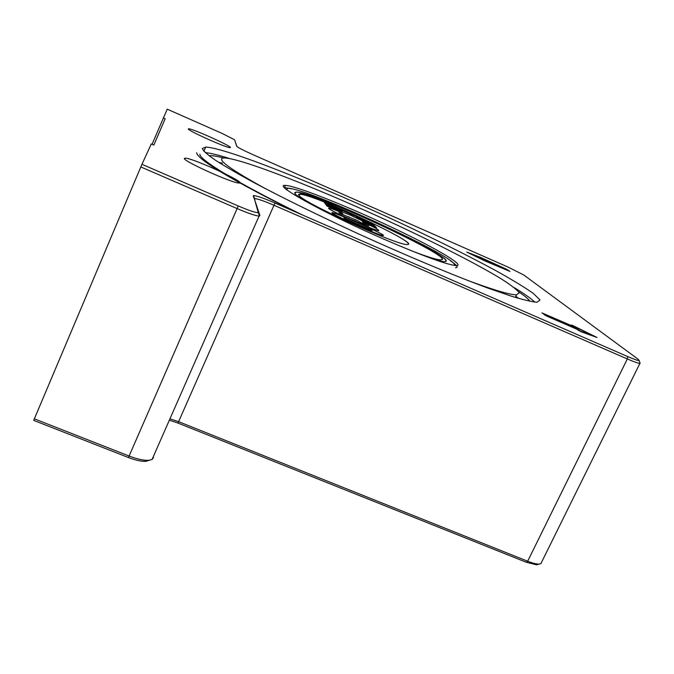 <?xml version="1.0" encoding="UTF-8"?>
<svg xmlns="http://www.w3.org/2000/svg" width="674" height="674" viewBox="0 0 674 674"><rect width="100%" height="100%" fill="white"/><g stroke="black" fill="none" stroke-linecap="round" stroke-linejoin="round"><path stroke-width="1.01" d="M205.233 152.602C210.457 153.091 218.646 155.079 229.8 158.584M514.186 287.587C524.17 293.67 531.061 298.523 534.861 302.129M302.222 214.871C237.661 183.244 198.855 159.485 199.908 154.169M209.05 155.736L209.361 155.702C212.108 155.45 216.893 156.208 223.743 157.986M518.626 291.749C524.709 295.894 528.5 299.088 529.991 301.329M284.344 187.515L291.859 188.863M450.518 260.83C457.115 265.278 458.758 267.578 455.464 267.73M453.998 265.337L453.998 265.362C464.344 260.526 305.71 187.145 287.84 188.316L286.374 189.714M383.902 239.177C324.068 213.195 271.597 184.027 285.372 185.426C295.136 185.552 342.931 204.391 387.07 225.057C431.318 245.707 465.928 265.472 456.45 265.607C447.418 264.933 423.238 256.12 383.902 239.177M265.775 188.846C228.579 168.382 214.846 158.087 224.568 157.96C242.514 158.542 323.655 190.759 397.045 225.065C438.841 244.662 476.771 264.098 500.108 278.143C510.395 284.63 516.773 289.517 519.241 292.786L516.537 294.841C510.066 294.867 493.798 290.073 467.722 280.451M294.833 211.653C230.247 179.149 197.516 159.511 196.639 152.737M469.989 253.534L483.73 260.156L507.581 270.282L480.495 257.603L469.921 253.677M509.974 271.428L484.926 260.905L466.762 252.084L480.394 257.333L506.848 269.389L509.957 271.462M546.867 315.853L577.298 329.131L580.466 331.119L592.943 335.618L574.905 326.814L576.253 327.859L575.326 327.598L545.039 314.387L546.749 316.098M545.039 314.387L544.693 315.103M574.905 326.814L574.661 327.311M541.93 312.888L573.136 326.359L571.459 325.003L573.144 325.685L597.021 337.472L580.904 331.692L576.792 329.198L546.285 315.895L541.93 312.888M152.046 144.337L167.228 109.18L222.032 133.385L234.577 139.779L236.751 146.325C237.998 147.598 243.541 150.445 253.39 154.86L508.204 267.157L523.749 274.975L638.194 359.284L639.129 360.539C637.966 360.674 634.133 359.335 627.604 356.529L274.984 203.017C263.382 198.046 256.213 195.586 253.491 195.629L258.294 212.647C255.732 212.773 249.051 210.549 238.259 205.966L141.953 164.296L140.824 166.941L237.299 208.654C248.302 213.329 255.556 215.798 259.06 216.076L259.903 215.537L254.41 199.032L255.033 198.636C258.041 198.923 264.435 201.155 274.2 205.351L627.334 358.947C634.023 361.837 638.211 363.328 639.887 363.421L639.853 362.587M163.226 117.899L165.164 118.75L153.824 145.104L151.262 143.992L141.953 164.296M202.326 148.541L205.73 147.05C226.515 148.019 318.364 184.684 400.904 223.212C436.853 240.087 468.346 255.808 495.373 270.384C511.659 279.449 524.271 287.099 533.201 293.333L540.017 299.93L537.001 302.264C531.693 301.809 522.931 299.711 510.698 295.97L487.841 288.059C452.54 275.034 403.111 254.309 353.564 231.612C315.988 214.189 283.307 198.122 255.513 183.429C238.866 174.389 225.563 166.697 215.604 160.336C207.693 154.86 203.27 150.925 202.326 148.541M184.398 158.441L185.165 158.154C192.41 157.767 248.369 183.572 239.059 183.016C233.33 183.699 182.334 160.774 184.398 158.441M188.29 128.928L188.627 128.81C192.604 128.498 235.63 148.061 229.977 147.614C226.818 148.112 186.841 130.2 188.29 128.928M169.351 420.163L177.987 423.078L526.268 562.251L536.563 564.82L538.391 564.298M541.576 562.209L540.834 563.708L539.107 564.087C536.47 564.155 532.654 563.203 527.666 561.231L178.812 421.747L169.941 418.824M152.787 457.848L153.504 457.57L152.063 459.508L148.684 460.317C143.697 460.544 137.235 459.137 129.282 456.096L34.349 418.832L33.7 420.382L128.448 457.545C135.584 460.275 141.405 461.538 145.896 461.328L149.468 460.241M34.349 418.832L140.824 166.941M236.962 146.578L234.577 139.779M411.949 250.972C427.333 256.853 436.929 259.819 440.72 259.861C459.912 260.071 315.811 192.713 299.888 193.817L298.683 195.106C300.452 197.718 309.122 203.144 324.691 211.392M299.104 195.292L300.031 194.306C312.045 193.379 422.463 244.906 407.315 244.485C398.949 246.271 300.174 201.349 299.104 195.292M305.457 201.248C299.307 197.524 295.776 194.921 294.867 193.43L296.147 192.107C312.989 190.978 464.504 261.79 444.427 261.638C442.371 261.647 438.311 260.695 432.245 258.765M445.843 261.183C450.367 254.915 311.565 191.012 296.13 192.149L294.681 192.612M298.489 194.297L298.666 195.148C300.284 197.575 308.069 202.529 322.012 210.027M414.737 252.084C428.538 257.274 437.199 259.878 440.703 259.903L442.06 259.431M372.141 230.457L372.124 230.5C371.382 230.879 343.934 218.797 343.85 218.081L372.141 230.457L343.9 218.132M408.343 244.165C411.999 239.826 310.908 193.387 300.006 194.348L298.961 194.676M383.439 235.42L383.194 235.521C380.566 236.237 332.627 214.905 331.962 212.731L331.953 212.622M357.658 220.541C358.585 221.569 362.09 223.313 368.164 225.773L363.935 223.49L362.444 221.788C373.741 226.894 379.176 229.876 378.763 230.735C374.112 229.691 366.252 226.422 355.198 220.92C346.621 218.224 325.205 207.71 328.988 208.072C330.757 208.258 335.029 209.808 341.794 212.74L343.1 214.366L339.991 213.439L357.591 220.6M368.872 225.967L363.918 223.532L362.444 221.788M378.763 230.735L378.746 230.778C374.087 229.733 366.235 226.464 355.181 220.962C347.253 218.469 327.219 208.797 328.693 208.19M343.1 214.366L338.837 212.698M349.334 217.171L348.862 216.683M376.53 227.77L350.227 215.065L327.033 206.134L325.904 204.551L342.316 210.937L325.382 203.86L324.464 202.63L372.958 223.886L374.23 225.268L356.521 217.163L374.938 226.043L376.53 227.77L350.244 215.023L327.058 206.092L325.904 204.551M340.454 210.187L325.365 203.902L324.464 202.63M374.23 225.268L358.644 218.157M383.338 235.15L383.211 235.479C380.591 236.186 332.644 214.863 331.987 212.681L332.08 212.563C333.9 212.032 382.588 233.49 383.338 235.15M220.988 163.79L222.083 163.715M515.543 296.931L516.073 297.647M218.646 162.316L222.327 163.133M515.837 296.316L518.719 298.43M508.179 270.063L507.918 270.603M579.084 330.058L578.772 330.698M573.144 325.685L572.908 326.182M627.604 356.529L627.334 358.947L527.666 561.231L526.268 562.251M274.984 203.017L177.987 423.078M238.259 205.966L128.448 457.545M253.222 196.016L254.41 199.032M258.597 212.226L259.903 215.537M285.372 185.426L284.445 187.515M516.537 294.841L515.315 297.411M536.563 564.82L539.107 564.087M145.896 461.328L148.684 460.317M152.063 459.508L259.06 216.076M254.603 199.614L255.033 198.636M540.834 563.708L639.887 363.421M639.129 360.539L640.14 363.387M254.654 198.67L253.491 195.629M258.294 212.647L259.574 216.025M205.73 147.05L203.91 151.279M184.76 159.089L185.165 158.154"/></g></svg>
